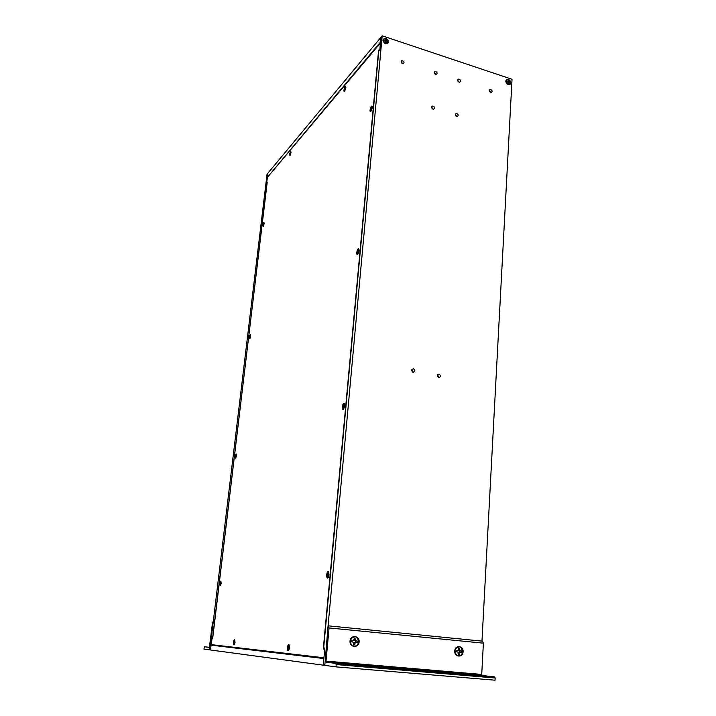 <?xml version="1.0" encoding="UTF-8"?>
<svg xmlns="http://www.w3.org/2000/svg" width="716" height="716" viewBox="0 0 716 716"><rect width="100%" height="100%" fill="white"/><g stroke="black" fill="none" stroke-linecap="round" stroke-linejoin="round"><path stroke-width="1.07" d="M267.703 173.37L266.54 183.162L267.202 182.383L212.634 637.562L211.999 637.5L211.077 645.17L323.865 658.55L323.256 665.164L209.869 649.904L267.059 174.167L381.055 37.169L379.91 49.547L378.782 50.881L323.668 647.908L324.849 648.025L323.265 665.164L324.751 665.352M506.928 79.234L507.742 79.503M509.479 80.085L509.944 80.237M510.454 84.121L510.517 83.011M510.571 81.919L510.606 81.257M267.524 177.201L380.608 41.922L381.046 37.169L382.192 35.8L328.071 625.847L329.065 627.95L483.39 643.165L482.53 641.169L328.537 625.865M402.517 63.679C400.978 62.686 400.745 61.692 401.828 60.699C404.03 61.057 404.567 62.05 403.439 63.679L402.517 63.679M385.468 43.909C381.959 40.812 382.129 38.932 385.978 38.288C389.477 41.385 389.307 43.255 385.468 43.909M508.163 84.658C504.941 81.74 505.04 79.941 508.458 79.243C511.689 82.152 511.591 83.96 508.163 84.658M490.827 89.554C492.34 90.601 492.518 91.576 491.364 92.489C489.332 91.916 488.903 90.932 490.102 89.518L490.827 89.554M438.765 377.547L438.577 377.493C436.742 375.685 436.939 374.549 439.176 374.083C440.993 375.748 440.85 376.902 438.765 377.547M456.665 116.538C455.054 115.428 454.884 114.408 456.146 113.45C458.312 114.086 458.723 115.133 457.381 116.574L456.665 116.538M432.992 109.145C431.372 108.053 431.184 107.024 432.437 106.049C434.648 106.63 435.095 107.677 433.762 109.181L432.992 109.145M435.605 74.509C434.039 73.48 433.824 72.468 434.961 71.484C437.145 71.94 437.646 72.951 436.465 74.527L435.605 74.509M413.141 372.311L412.935 372.257C411.082 370.414 411.306 369.268 413.597 368.821C415.423 370.512 415.271 371.676 413.141 372.311M459.028 82.152C457.47 81.114 457.264 80.103 458.419 79.145C460.558 79.655 461.032 80.666 459.824 82.179L459.028 82.152M481.975 641.106L512.038 79.279L382.192 35.8M324.527 664.502L324.455 665.325M402.965 63.76L401.121 61.925M383.49 41.242L384.859 43.461L385.843 43.452M506.221 81.669L506.158 82.922M507.017 83.987L508.226 84.139M490.8 92.489L489.323 90.708M438.854 377.556L437.557 374.611M456.96 116.592L455.278 114.596M433.368 109.217L431.587 107.203M435.972 74.58L434.209 72.692M413.32 372.338L411.915 369.358M459.314 82.224L457.649 80.335M507.832 84.524L508.199 84.13C506.194 82.913 505.738 81.526 506.847 79.95M212.428 644.767L212.366 645.286L211.068 645.17L210.486 649.985M323.883 658.496L212.366 645.286M213.305 621.246L209.725 649.86L203.962 649.108L204.436 646.772L209.385 647.371L212.5 622.714L213.305 621.246M209.448 647.3L204.436 646.772M336.162 666.9L336.072 663.437L494.702 676.924L495.159 677.998L495.042 680.2L336.162 666.9L324.813 665.37L328.062 625.847M336.072 663.437L326.317 662.202L326.031 661.11L481.725 674.436L483.39 643.165M481.725 674.436L482.163 675.483L326.317 662.202M494.702 676.924L482.163 675.483M326.031 661.11L329.065 627.95M359.119 641.93C358.627 648.436 349.399 647.595 350.008 641.071C350.527 634.555 359.709 635.45 359.119 641.93M463.109 651.73C462.805 657.986 454.32 657.216 454.732 650.942C455.072 644.677 463.52 645.501 463.109 651.73M484.455 675.976L490.236 676.495L484.455 675.976M336.735 663.41L343 663.965L336.735 663.41M441.181 672.055L437.53 671.724L441.181 672.055M378.531 666.712L374.745 666.381L378.531 666.712M355.44 638.287L354.474 639.755L354.706 640.605L355.592 640.543L355.44 638.287L354.25 638.171L353.722 640.364L351.708 640.56L351.601 641.894L352.755 642.001L351.592 641.858M351.699 640.596L352.872 640.668M352.299 640.757L352.209 641.831M353.767 643.29L354.885 644.839L354.993 643.532L354.178 643.433M353.704 644.66L354.742 644.74M354.993 643.532L355.413 642.637L357.418 642.44L355.315 642.171L355.413 641.017L357.535 641.106L355.592 640.543M357.221 642.395L357.329 641.124M355.413 638.278L354.25 638.233M352.755 642.001L353.543 642.467L353.695 644.722L354.885 644.839M355.413 642.637L354.554 642.44L354.178 643.237M354.51 639.558L355.333 639.585M355.315 642.171L354.554 642.44M356.264 642.333L355.566 642.127M354.706 640.605L355.413 641.017M355.655 641.097L356.371 640.999M357.418 642.44L357.535 641.106M358.725 641.894C357.4 646.217 355.011 647.192 351.565 644.839C347.69 640.739 353.883 633.794 357.508 638.126L358.725 641.894M354.134 646.19L351.422 644.821C349.327 640.489 350.446 637.813 354.769 636.801M387.714 42.808L385.521 43.363C383.499 42.253 382.953 40.866 383.874 39.21M385.673 43.184C383.364 41.725 382.979 40.23 384.519 38.682C387.893 39.049 388.788 40.544 387.213 43.148L385.673 43.184M384.259 40.696L385.53 41.116L385.414 42.351L386.067 42.566L386.175 41.331L387.437 41.752L385.7 39.264L385.584 40.49L384.322 40.069L384.259 40.696M384.492 40.776L384.322 40.069M385.262 41.027L385.584 40.49M385.512 41.116L386.345 39.478M386.175 41.331L385.45 41.94M385.494 41.51L386.228 40.705M386.542 41.456L387.499 41.125M509.962 83.79L508.199 84.13M508.387 83.969C506.123 82.403 505.836 80.935 507.519 79.548C510.589 80.389 511.242 81.875 509.47 84.023L508.387 83.969M507.044 81.606L508.19 81.991L508.127 83.172L508.718 83.369L508.781 82.188L509.926 82.564L508.288 80.201L508.226 81.382L507.08 81.006L507.044 81.606M507.125 81.633L507.08 81.006M507.823 81.866L508.226 81.382M507.966 81.91L508.879 80.398M508.781 82.188L508.163 82.573M508.19 82.107L508.808 81.579M508.987 82.251L509.953 81.964M379.033 50.576L378.576 50.433L323.292 648.947L324.751 649.081L323.945 657.771M323.292 648.947L324.464 649.063M323.668 657.744L211.292 644.633L212.052 638.296L212.688 638.35L267.131 182.464M212.052 638.296L212.688 638.35M266.773 182.365L267.363 177.389L380.527 42.879M380.294 42.799L379.945 49.171M379.713 49.091L378.576 50.433M344.682 405.838L343.787 408.791C341.666 411.888 342.114 403.189 344.056 403.385L344.682 405.838M329.038 574.688L328.304 577.347C326.272 580.694 326.147 571.529 328.223 571.574L329.038 574.688M372.32 107.588L371.04 111.213C368.964 113.719 370.503 105.512 371.998 106.058L372.32 107.588M291 152.642L290.007 155.578C289.183 154.763 289.452 153.34 290.803 151.327L291 152.642M250.69 336.225L249.902 338.731C249.043 338.015 249.222 336.627 250.457 334.578L250.69 336.225M235.072 642.207L234.445 644.445C233.139 646.53 233.389 639.451 234.624 639.495L235.072 642.207M289.524 647.703L288.861 650.164C287.134 653.055 287.062 644.507 288.808 644.525L289.524 647.703M221.19 583.397L220.555 585.598C219.544 584.927 219.642 583.415 220.841 581.052L221.19 583.397M264.123 223.732L263.246 226.399C262.486 225.63 262.718 224.278 263.935 222.345L264.123 223.732M345.918 87.674L344.7 91.129C342.991 93.161 344.468 85.813 345.676 86.296L345.918 87.674M359.065 250.672L357.973 253.947C355.834 256.775 356.863 248.363 358.609 248.738L359.065 250.672M236.414 455.877L235.698 458.222C234.75 457.551 234.893 456.11 236.119 453.917L236.414 455.877M459.663 648.24L458.607 649.636L458.84 650.459L459.842 650.405L459.663 648.24L458.571 648.141L458.133 650.244L456.289 650.441L456.208 651.73L457.273 651.828L456.208 651.685M456.271 650.495L457.354 650.54M456.629 650.629L456.566 651.641M458.222 653.028L459.126 654.451L459.359 653.287L458.437 653.18M458.195 654.388L459.126 654.451M459.359 653.287L459.726 652.428L461.56 652.231L459.43 651.954L459.493 650.853L461.641 650.951L459.842 650.405M461.355 652.187L461.426 650.96M459.484 648.311L458.562 648.195M457.273 651.828L458.007 652.267L458.195 654.442L459.287 654.54M459.726 652.428L458.741 652.222L458.41 652.992M458.661 649.457L459.582 649.493M459.43 651.954L458.741 652.222M460.504 652.133L459.681 651.918M458.84 650.459L459.493 650.853M459.744 650.933L460.576 650.844M461.56 652.231L461.641 650.951M462.751 651.694C461.802 655.614 459.744 656.688 456.602 654.916C452.575 651.533 457.39 644.078 461.211 647.738L462.751 651.694M458.598 655.847L456.423 654.898C453.962 650.683 454.821 647.989 459.019 646.825M250.206 335.741L249.75 337.173M250.412 335.079L249.732 338.462M250.215 335.106L250.242 335.088C250.752 335.777 250.609 336.887 249.795 338.435C249.275 337.791 249.419 336.681 250.215 335.106M249.678 336.815L249.803 337.961L250.206 336.815M250.081 335.67L249.821 336.699M220.743 582.224L220.447 584.721M220.68 583.746L220.206 583.218L220.295 584.757M220.206 583.218L220.725 583.092M220.841 581.598L220.34 585.321M220.752 581.58L220.412 585.285C219.785 584.605 219.857 583.379 220.644 581.625L220.752 581.58M220.752 582.189L220.465 583.048M234.571 640.731L234.427 642.583M233.89 642.386L234.096 641.831L234.034 642.386L234.714 642.395L234.15 642.574M234.571 640.775L234.123 641.813M234.687 640.086L234.168 644.185M234.562 640.077L234.257 644.132C233.505 643.442 233.55 642.109 234.4 640.131L234.562 640.077M288.79 645.966L288.664 648.123M288.288 648.123L288.978 647.908L287.939 647.89L288.002 647.21L288.763 647.112M288.002 647.21L288.101 647.89M288.834 645.223L288.897 645.214C289.658 646.083 289.667 647.541 288.933 649.618L288.351 650.003M288.754 645.206C289.577 646.432 289.497 648.007 288.539 649.913C287.465 649.251 287.447 647.712 288.494 645.304L288.754 645.206M288.575 645.93L288.396 647.049M328.143 573.077L328.528 574.375L327.991 575.378M327.597 575.36L327.418 574.518L327.355 575.181M328.125 573.221L327.498 574.465M328.232 572.299L328.295 572.299C329.145 573.122 329.172 574.626 328.358 576.81L327.633 577.302M328.089 572.272C329.074 573.427 329.011 575.064 327.883 577.177C326.639 576.568 326.621 574.975 327.821 572.397L328.089 572.272M327.436 575.172L328.134 575.19M327.695 574.241L328.223 574.339M358.143 250.197L358.492 251.397L357.776 253.079L357.642 252.229M357.445 251.826L358.09 251.844M358.591 249.401C359.19 250.278 359.029 251.629 358.098 253.473L357.427 253.831M358.09 249.472L358.161 249.428C359.128 250.144 358.958 251.593 357.633 253.759C356.666 253.133 356.819 251.701 358.09 249.472M357.293 251.79L358.394 251.477M357.902 250.224L357.731 251.28M358.125 251.79L357.544 251.593M371.398 107.561L371.21 109.539M370.718 109.262L371.273 109.253M371.702 106.738L371.201 110.738L370.611 111.016M371.344 106.872L371.559 106.693C372.356 107.534 372.096 108.957 370.763 110.971C369.975 110.416 370.163 109.056 371.344 106.872M370.566 109.226L371.479 108.769M371.156 107.615L371.004 108.608M371.112 108.152L371.729 108.322M371.3 109.145L370.807 108.957M263.622 223.49L263.175 224.94M263.828 222.855L263.112 226.122M263.622 222.909L263.721 222.828C264.159 223.553 263.98 224.645 263.166 226.095C262.709 225.54 262.87 224.475 263.622 222.909M263.488 223.464L263.041 225.084L263.273 225.603L263.515 224.681M345.13 87.71L344.951 89.509M344.548 89.276L345.005 89.258M345.551 86.878L344.423 90.869M345.103 87.066L345.318 86.878C345.944 87.719 345.685 89.044 344.521 90.834C343.895 90.297 344.083 89.044 345.103 87.066M344.405 89.24L345.184 88.793M344.933 87.746L344.79 88.659M290.419 152.553L290.24 154.092M290.723 151.837L289.846 155.291M290.41 151.953L290.553 151.828C291.027 152.597 290.812 153.743 289.908 155.274C289.425 154.737 289.595 153.636 290.41 151.953M289.837 153.815L290.472 153.457M290.275 152.544L290.141 153.349M235.949 455.036L235.779 456.647M235.806 456.557L235.412 456.11L235.573 456.629M236.101 454.436L235.501 457.963M235.949 454.427C236.477 455.206 236.352 456.369 235.573 457.927C234.991 457.247 235.108 456.092 235.913 454.454L235.949 454.427M235.815 455L235.555 456.038M235.671 455.85L236.119 455.949M343.77 404.844L344.172 405.766L343.608 407.019M343.25 406.992L343.062 406.384L343.009 406.921M344.011 404.066L344.083 404.075C344.817 404.907 344.745 406.312 343.877 408.29L343.152 408.729M343.716 404.084C344.745 404.925 344.638 406.437 343.394 408.63C342.266 407.995 342.338 406.491 343.617 404.137L343.716 404.084M343.519 404.844L343.152 406.232M343.089 406.885L343.626 406.93M343.349 405.963L344.145 406.16M495.159 677.998L336.368 664.564M401.175 61.424L401.828 60.699M490.102 89.518L489.422 90.118M437.825 374.674L439.176 374.083M455.358 114.166L456.146 113.45M431.65 106.8L432.437 106.049M434.281 72.182L434.961 71.484M412.3 369.429L413.597 368.821M457.73 79.807L458.419 79.145M344.602 404.119L344.056 403.385M328.877 572.37L328.223 571.574M372.293 106.577L371.998 106.058M289.353 645.161L288.808 644.525M359.02 249.374L358.609 248.738"/></g></svg>
